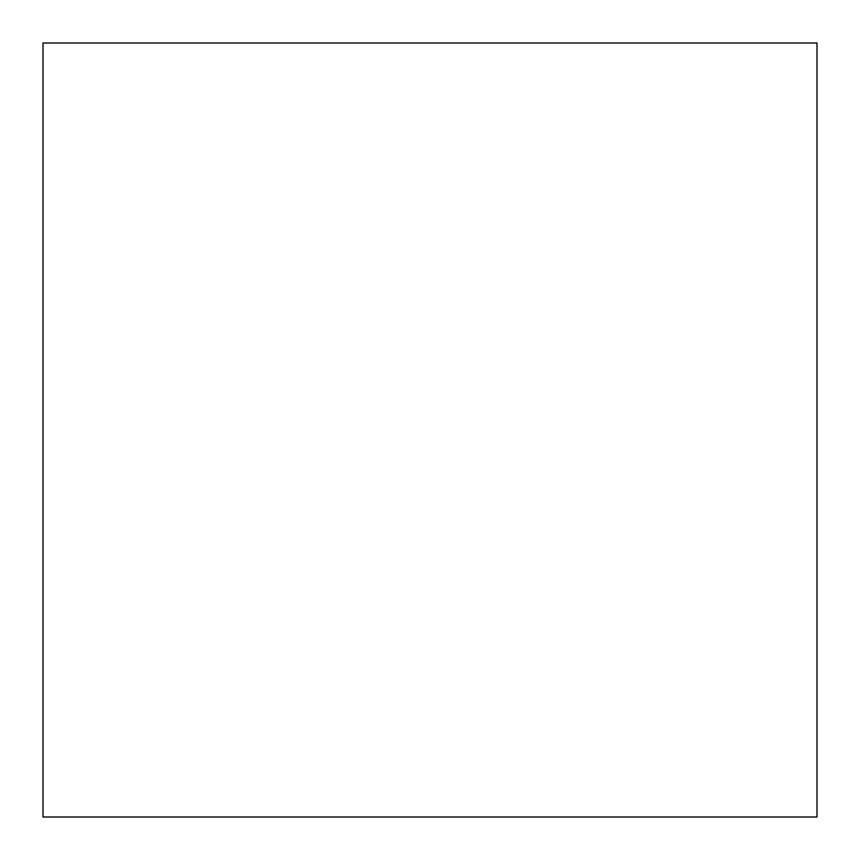 <?xml version="1.0" encoding="UTF-8"?>
<svg xmlns="http://www.w3.org/2000/svg" width="860" height="860" viewBox="0 0 860 860"><rect width="100%" height="100%" fill="white"/><g stroke="black" fill="none" stroke-linecap="round" stroke-linejoin="round"><path stroke-width="0.64" stroke-dasharray="4.3 3.22" d="M43 817L43 43L817 43L817 817L43 817L817 817L817 43L817 817L817 43L43 43L43 817L43 43L43 817L817 817L817 43L817 817L43 817L43 43L43 817"/><path stroke-width="1.29" d="M817 43L43 43L817 43L43 43L43 817L43 43L817 43L817 817L43 817L817 817L817 43"/></g></svg>
